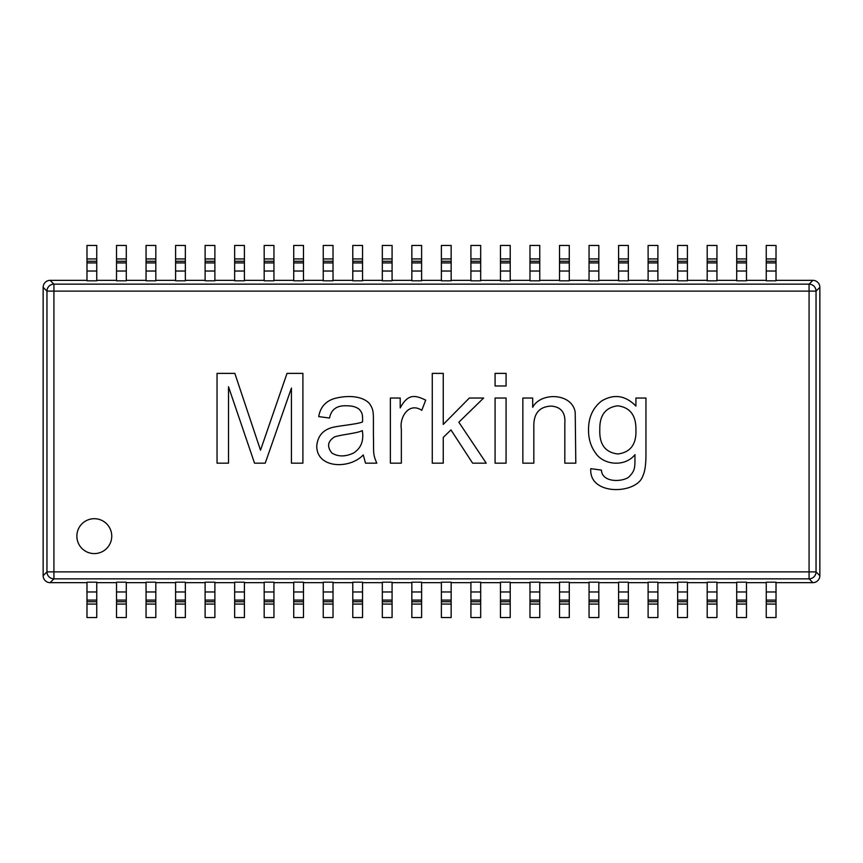 <?xml version="1.0" encoding="UTF-8"?>
<svg xmlns="http://www.w3.org/2000/svg" width="863" height="863" viewBox="0 0 863 863"><rect width="100%" height="100%" fill="white"/><g stroke="black" fill="none" stroke-linecap="round" stroke-linejoin="round"><path stroke-width="1.29" d="M86.98 280.346L50.13 280.346L53.927 284.154L809.073 284.154L809.073 291.122L53.927 291.122L53.927 571.878L809.073 571.878L809.073 291.122L816.042 291.122A6.98 6.98 -135 0 0 809.073 284.154L812.87 280.346L776.02 280.346M766.247 280.346L746.484 280.346M736.711 280.346L716.948 280.346M707.185 280.346L687.412 280.346M677.649 280.346L657.886 280.346M648.113 280.346L628.35 280.346M618.588 280.346L598.814 280.346M589.051 280.346L569.278 280.346M559.515 280.346L539.753 280.346M529.979 280.346L510.216 280.346M500.454 280.346L480.68 280.346M470.918 280.346L451.155 280.346M441.381 280.346L421.619 280.346M411.845 280.346L392.082 280.346M382.32 280.346L362.546 280.346M352.784 280.346L333.021 280.346M323.247 280.346L303.485 280.346M293.722 280.346L273.949 280.346M264.186 280.346L244.412 280.346M234.65 280.346L214.887 280.346M205.114 280.346L185.351 280.346M175.588 280.346L155.815 280.346M146.052 280.346L126.289 280.346M116.516 280.346L96.753 280.346M812.87 280.346A6.98 6.98 0 0 1 819.85 287.325L816.042 291.122L816.042 571.878L809.073 571.878L809.073 578.846A6.98 6.98 -45 0 0 816.042 571.878L819.85 575.675L819.85 287.325M819.85 575.675A6.98 6.98 0 0 1 812.87 582.654L809.073 578.846L53.927 578.846L50.13 582.654L86.98 582.654M96.753 582.654L116.516 582.654M126.289 582.654L146.052 582.654M155.815 582.654L175.588 582.654M185.351 582.654L205.114 582.654M214.887 582.654L234.65 582.654M244.412 582.654L264.186 582.654M273.949 582.654L293.722 582.654M303.485 582.654L323.247 582.654M333.021 582.654L352.784 582.654M362.546 582.654L382.32 582.654M392.082 582.654L411.845 582.654M421.619 582.654L441.381 582.654M451.155 582.654L470.918 582.654M480.68 582.654L500.454 582.654M510.216 582.654L529.979 582.654M539.753 582.654L559.515 582.654M569.278 582.654L589.051 582.654M598.814 582.654L618.588 582.654M628.35 582.654L648.113 582.654M657.886 582.654L677.649 582.654M687.412 582.654L707.185 582.654M716.948 582.654L736.711 582.654M746.484 582.654L766.247 582.654M776.02 582.654L812.87 582.654M50.13 582.654A6.98 6.98 0 0 1 43.15 575.675L46.958 571.878A6.98 6.98 45 0 0 53.927 578.846L53.927 571.878L46.958 571.878L46.958 291.122L43.15 287.325L43.15 575.675M43.15 287.325A6.98 6.98 0 0 1 50.13 280.346M111.748 536.15A17.443 17.443 0 0 0 85.588 521.036A17.443 17.443 0 0 0 85.588 551.252A17.443 17.443 0 0 0 111.748 536.15M228.512 386.753L228.512 463.172L217.044 463.172L217.044 373.377L234.833 373.377L260.507 450.216L287.023 373.377L302.902 373.377L302.902 463.172L291.435 463.172L291.435 388.07L265.221 463.172L254.542 463.172L228.512 386.753M376.807 463.172L365.524 463.172L363.258 454.93C349.698 469.429 316.689 468.609 316.753 446.042C317.649 436.074 322.989 429.839 332.751 427.347C340.151 425.621 357.897 424.121 362.546 421.921C362.838 412.999 361.705 412.557 359.44 409.504C356.592 407.012 352.352 405.783 346.721 405.793C336.926 405.308 331.198 409.386 329.526 418.037L318.717 416.602C320.184 407.746 325.06 401.845 333.345 398.868C345.049 395.373 361.435 395.027 369.407 403.474C373.431 409.213 373.399 412.525 373.409 421.144L373.409 435.826C373.981 451.888 372.385 453.172 376.807 463.172M421.77 410.335C409.116 401.77 399.278 417.023 401.349 429.084L401.349 463.172L390.367 463.172L390.367 398.037L400.216 398.037L400.216 407.951C408.21 392.892 415.847 395.448 425.707 400.13L421.77 410.335M443.258 437.379L443.258 463.172L432.277 463.172L432.277 373.377L443.258 373.377L443.258 424.423L469.353 398.037L483.625 398.037L458.846 422.212L486.247 463.172L472.633 463.172L450.961 429.914L443.258 437.379M506.074 373.377L506.074 385.977L495.082 385.977L495.082 373.377L506.074 373.377M506.074 398.037L506.074 463.172L495.082 463.172L495.082 398.037L506.074 398.037M564.823 463.172L564.823 423.528C565.632 412.687 561.101 406.872 551.209 406.095C539.105 406.613 533.312 413.776 533.83 427.584L533.83 463.172L522.849 463.172L522.849 398.037L532.698 398.037L532.698 407.293C540.745 391.824 572.374 392.848 575.211 412.428L575.804 463.172L564.823 463.172M635.923 398.037L645.956 398.037L645.956 454.337C645.966 464.477 644.931 471.662 642.849 475.891C637.121 494.445 588.609 496.085 590.788 468.663L601.414 470.098C602.083 482.611 621.543 482.137 628.458 477.325C635.707 470.497 634.855 466.915 634.974 454.639C624.736 467.519 603.485 464.79 595.923 453.496C590.993 447.034 588.534 439.278 588.523 430.216C588.383 417.606 592.784 407.843 601.716 400.907C614.111 393.679 625.513 395.416 635.923 406.095L635.923 398.037M96.753 280.809L86.98 280.809L86.98 245.459L96.753 245.459L96.753 280.809M126.289 280.809L116.516 280.809L116.516 245.459L126.289 245.459L126.289 280.809M155.815 280.809L146.052 280.809L146.052 245.459L155.815 245.459L155.815 280.809M185.351 280.809L175.588 280.809L175.588 245.459L185.351 245.459L185.351 280.809M214.887 280.809L205.114 280.809L205.114 245.459L214.887 245.459L214.887 280.809M244.412 280.809L234.65 280.809L234.65 245.459L244.412 245.459L244.412 280.809M273.949 280.809L264.186 280.809L264.186 245.459L273.949 245.459L273.949 280.809M303.485 280.809L293.722 280.809L293.722 245.459L303.485 245.459L303.485 280.809M333.021 280.809L323.247 280.809L323.247 245.459L333.021 245.459L333.021 280.809M362.546 280.809L352.784 280.809L352.784 245.459L362.546 245.459L362.546 280.809M392.082 280.809L382.32 280.809L382.32 245.459L392.082 245.459L392.082 280.809M421.619 280.809L411.845 280.809L411.845 245.459L421.619 245.459L421.619 280.809M451.155 280.809L441.381 280.809L441.381 245.459L451.155 245.459L451.155 280.809M480.68 280.809L470.918 280.809L470.918 245.459L480.68 245.459L480.68 280.809M510.216 280.809L500.454 280.809L500.454 245.459L510.216 245.459L510.216 280.809M539.753 280.809L529.979 280.809L529.979 245.459L539.753 245.459L539.753 280.809M569.278 280.809L559.515 280.809L559.515 245.459L569.278 245.459L569.278 280.809M598.814 280.809L589.051 280.809L589.051 245.459L598.814 245.459L598.814 280.809M628.35 280.809L618.588 280.809L618.588 245.459L628.35 245.459L628.35 280.809M657.886 280.809L648.113 280.809L648.113 245.459L657.886 245.459L657.886 280.809M687.412 280.809L677.649 280.809L677.649 245.459L687.412 245.459L687.412 280.809M716.948 280.809L707.185 280.809L707.185 245.459L716.948 245.459L716.948 280.809M746.484 280.809L736.711 280.809L736.711 245.459L746.484 245.459L746.484 280.809M776.02 280.809L766.247 280.809L766.247 245.459L776.02 245.459L776.02 280.809M86.98 582.191L96.753 582.191L96.753 617.541L86.98 617.541L86.98 582.191M146.052 582.191L155.815 582.191L155.815 617.541L146.052 617.541L146.052 582.191M205.114 582.191L214.887 582.191L214.887 617.541L205.114 617.541L205.114 582.191M264.186 582.191L273.949 582.191L273.949 617.541L264.186 617.541L264.186 582.191M323.247 582.191L333.021 582.191L333.021 617.541L323.247 617.541L323.247 582.191M382.32 582.191L392.082 582.191L392.082 617.541L382.32 617.541L382.32 582.191M441.381 582.191L451.155 582.191L451.155 617.541L441.381 617.541L441.381 582.191M500.454 582.191L510.216 582.191L510.216 617.541L500.454 617.541L500.454 582.191M559.515 582.191L569.278 582.191L569.278 617.541L559.515 617.541L559.515 582.191M618.588 582.191L628.35 582.191L628.35 617.541L618.588 617.541L618.588 582.191M677.649 582.191L687.412 582.191L687.412 617.541L677.649 617.541L677.649 582.191M736.711 582.191L746.484 582.191L746.484 617.541L736.711 617.541L736.711 582.191M766.247 582.191L776.02 582.191L776.02 617.541L766.247 617.541L766.247 582.191M707.185 582.191L716.948 582.191L716.948 617.541L707.185 617.541L707.185 582.191M648.113 582.191L657.886 582.191L657.886 617.541L648.113 617.541L648.113 582.191M589.051 582.191L598.814 582.191L598.814 617.541L589.051 617.541L589.051 582.191M529.979 582.191L539.753 582.191L539.753 617.541L529.979 617.541L529.979 582.191M470.918 582.191L480.68 582.191L480.68 617.541L470.918 617.541L470.918 582.191M411.845 582.191L421.619 582.191L421.619 617.541L411.845 617.541L411.845 582.191M352.784 582.191L362.546 582.191L362.546 617.541L352.784 617.541L352.784 582.191M293.722 582.191L303.485 582.191L303.485 617.541L293.722 617.541L293.722 582.191M234.65 582.191L244.412 582.191L244.412 617.541L234.65 617.541L234.65 582.191M175.588 582.191L185.351 582.191L185.351 617.541L175.588 617.541L175.588 582.191M116.516 582.191L126.289 582.191L126.289 617.541L116.516 617.541L116.516 582.191M53.927 284.154A6.98 6.98 135 0 0 46.958 291.122L53.927 291.122L53.927 284.154M331.91 453.021C337.972 456.818 345.114 456.861 353.345 453.14C361.004 448.404 363.992 440.885 362.309 430.572C357.821 433.291 340.917 434.574 334.477 436.958C327.627 441.338 326.775 446.7 331.91 453.021M599.807 429.44C599.181 444.272 605.19 452.46 617.832 453.981C630.475 452.374 636.506 444.316 635.923 429.796C636.16 415.405 630.076 407.401 617.66 405.793C605.47 407.465 599.526 415.351 599.807 429.44M96.753 604.068L86.98 604.068M96.753 601.748L86.98 601.748M96.753 600.087L86.98 600.087M96.753 591.975L86.98 591.975M155.815 604.068L146.052 604.068M155.815 601.748L146.052 601.748M155.815 600.087L146.052 600.087M155.815 591.975L146.052 591.975M214.887 604.068L205.114 604.068M214.887 601.748L205.114 601.748M214.887 600.087L205.114 600.087M214.887 591.975L205.114 591.975M273.949 604.068L264.186 604.068M273.949 601.748L264.186 601.748M273.949 600.087L264.186 600.087M273.949 591.975L264.186 591.975M333.021 604.068L323.247 604.068M333.021 601.748L323.247 601.748M333.021 600.087L323.247 600.087M333.021 591.975L323.247 591.975M392.082 604.068L382.32 604.068M392.082 601.748L382.32 601.748M392.082 600.087L382.32 600.087M392.082 591.975L382.32 591.975M451.155 604.068L441.381 604.068M451.155 601.748L441.381 601.748M451.155 600.087L441.381 600.087M451.155 591.975L441.381 591.975M510.216 604.068L500.454 604.068M510.216 601.748L500.454 601.748M510.216 600.087L500.454 600.087M510.216 591.975L500.454 591.975M569.278 604.068L559.515 604.068M569.278 601.748L559.515 601.748M569.278 600.087L559.515 600.087M569.278 591.975L559.515 591.975M628.35 604.068L618.588 604.068M628.35 601.748L618.588 601.748M628.35 600.087L618.588 600.087M628.35 591.975L618.588 591.975M687.412 604.068L677.649 604.068M687.412 601.748L677.649 601.748M687.412 600.087L677.649 600.087M687.412 591.975L677.649 591.975M746.484 604.068L736.711 604.068M746.484 601.748L736.711 601.748M746.484 600.087L736.711 600.087M746.484 591.975L736.711 591.975M776.02 604.068L766.247 604.068M776.02 601.748L766.247 601.748M776.02 600.087L766.247 600.087M776.02 591.975L766.247 591.975M716.948 604.068L707.185 604.068M716.948 601.748L707.185 601.748M716.948 600.087L707.185 600.087M716.948 591.975L707.185 591.975M657.886 604.068L648.113 604.068M657.886 601.748L648.113 601.748M657.886 600.087L648.113 600.087M657.886 591.975L648.113 591.975M598.814 604.068L589.051 604.068M598.814 601.748L589.051 601.748M598.814 600.087L589.051 600.087M598.814 591.975L589.051 591.975M539.753 604.068L529.979 604.068M539.753 601.748L529.979 601.748M539.753 600.087L529.979 600.087M539.753 591.975L529.979 591.975M480.68 604.068L470.918 604.068M480.68 601.748L470.918 601.748M480.68 600.087L470.918 600.087M480.68 591.975L470.918 591.975M421.619 604.068L411.845 604.068M421.619 601.748L411.845 601.748M421.619 600.087L411.845 600.087M421.619 591.975L411.845 591.975M362.546 604.068L352.784 604.068M362.546 601.748L352.784 601.748M362.546 600.087L352.784 600.087M362.546 591.975L352.784 591.975M303.485 604.068L293.722 604.068M303.485 601.748L293.722 601.748M303.485 600.087L293.722 600.087M303.485 591.975L293.722 591.975M244.412 604.068L234.65 604.068M244.412 601.748L234.65 601.748M244.412 600.087L234.65 600.087M244.412 591.975L234.65 591.975M185.351 604.068L175.588 604.068M185.351 601.748L175.588 601.748M185.351 600.087L175.588 600.087M185.351 591.975L175.588 591.975M126.289 604.068L116.516 604.068M126.289 601.748L116.516 601.748M126.289 600.087L116.516 600.087M126.289 591.975L116.516 591.975M96.753 271.025L86.98 271.025M96.753 262.913L86.98 262.913M96.753 261.252L86.98 261.252M96.753 258.932L86.98 258.932M126.289 271.025L116.516 271.025M126.289 262.913L116.516 262.913M126.289 261.252L116.516 261.252M126.289 258.932L116.516 258.932M155.815 271.025L146.052 271.025M155.815 262.913L146.052 262.913M155.815 261.252L146.052 261.252M155.815 258.932L146.052 258.932M185.351 271.025L175.588 271.025M185.351 262.913L175.588 262.913M185.351 261.252L175.588 261.252M185.351 258.932L175.588 258.932M214.887 271.025L205.114 271.025M214.887 262.913L205.114 262.913M214.887 261.252L205.114 261.252M214.887 258.932L205.114 258.932M244.412 271.025L234.65 271.025M244.412 262.913L234.65 262.913M244.412 261.252L234.65 261.252M244.412 258.932L234.65 258.932M273.949 271.025L264.186 271.025M273.949 262.913L264.186 262.913M273.949 261.252L264.186 261.252M273.949 258.932L264.186 258.932M303.485 271.025L293.722 271.025M303.485 262.913L293.722 262.913M303.485 261.252L293.722 261.252M303.485 258.932L293.722 258.932M333.021 271.025L323.247 271.025M333.021 262.913L323.247 262.913M333.021 261.252L323.247 261.252M333.021 258.932L323.247 258.932M362.546 271.025L352.784 271.025M362.546 262.913L352.784 262.913M362.546 261.252L352.784 261.252M362.546 258.932L352.784 258.932M392.082 271.025L382.32 271.025M392.082 262.913L382.32 262.913M392.082 261.252L382.32 261.252M392.082 258.932L382.32 258.932M421.619 271.025L411.845 271.025M421.619 262.913L411.845 262.913M421.619 261.252L411.845 261.252M421.619 258.932L411.845 258.932M451.155 271.025L441.381 271.025M451.155 262.913L441.381 262.913M451.155 261.252L441.381 261.252M451.155 258.932L441.381 258.932M480.68 271.025L470.918 271.025M480.68 262.913L470.918 262.913M480.68 261.252L470.918 261.252M480.68 258.932L470.918 258.932M510.216 271.025L500.454 271.025M510.216 262.913L500.454 262.913M510.216 261.252L500.454 261.252M510.216 258.932L500.454 258.932M539.753 271.025L529.979 271.025M539.753 262.913L529.979 262.913M539.753 261.252L529.979 261.252M539.753 258.932L529.979 258.932M569.278 271.025L559.515 271.025M569.278 262.913L559.515 262.913M569.278 261.252L559.515 261.252M569.278 258.932L559.515 258.932M598.814 271.025L589.051 271.025M598.814 262.913L589.051 262.913M598.814 261.252L589.051 261.252M598.814 258.932L589.051 258.932M628.35 271.025L618.588 271.025M628.35 262.913L618.588 262.913M628.35 261.252L618.588 261.252M628.35 258.932L618.588 258.932M657.886 271.025L648.113 271.025M657.886 262.913L648.113 262.913M657.886 261.252L648.113 261.252M657.886 258.932L648.113 258.932M687.412 271.025L677.649 271.025M687.412 262.913L677.649 262.913M687.412 261.252L677.649 261.252M687.412 258.932L677.649 258.932M716.948 271.025L707.185 271.025M716.948 262.913L707.185 262.913M716.948 261.252L707.185 261.252M716.948 258.932L707.185 258.932M746.484 271.025L736.711 271.025M746.484 262.913L736.711 262.913M746.484 261.252L736.711 261.252M746.484 258.932L736.711 258.932M776.02 271.025L766.247 271.025M776.02 262.913L766.247 262.913M776.02 261.252L766.247 261.252M776.02 258.932L766.247 258.932"/></g></svg>

